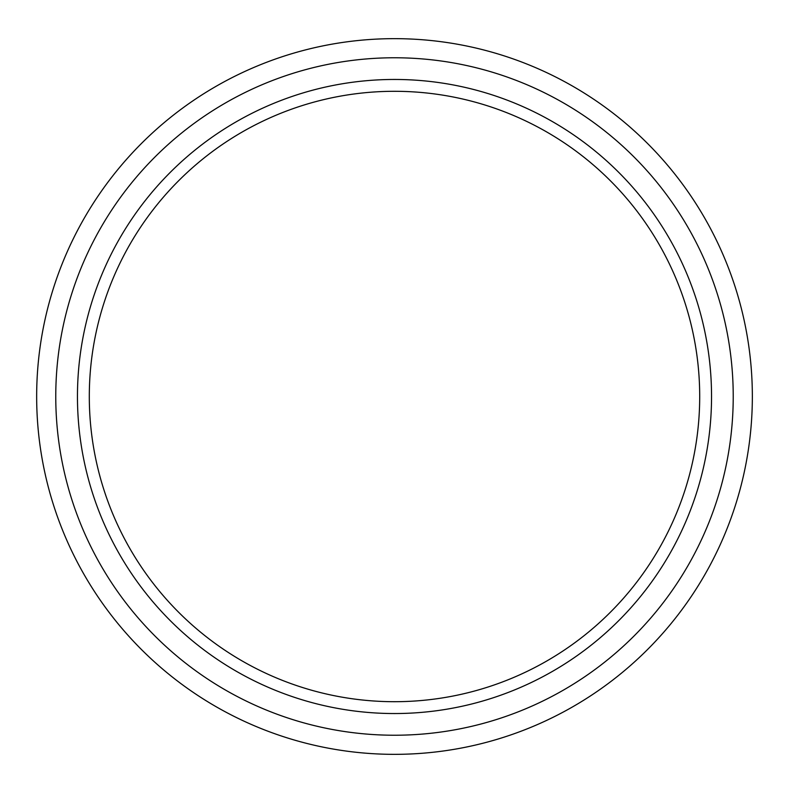 <?xml version="1.0" encoding="UTF-8"?>
<svg xmlns="http://www.w3.org/2000/svg" width="793" height="793" viewBox="0 0 793 793"><rect width="100%" height="100%" fill="white"/><g stroke="black" fill="none" stroke-linecap="round" stroke-linejoin="round"><path stroke-width="1.19" d="M733.228 396.5A338.73 338.73 0 0 1 225.133 689.851A338.73 338.73 0 0 1 225.133 103.149A338.73 338.73 0 0 1 733.228 396.5M711.539 396.5A317.041 317.041 0 0 1 235.977 671.066A317.041 317.041 0 0 1 235.977 121.934A317.041 317.041 0 0 1 711.539 396.5M699.704 396.5A305.206 305.206 0 0 1 241.905 660.817A305.206 305.206 0 0 1 241.905 132.183A305.206 305.206 0 0 1 699.704 396.5M752.349 396.5A357.851 357.851 0 0 1 215.577 706.404A357.851 357.851 0 0 1 215.577 86.596A357.851 357.851 0 0 1 752.349 396.5"/></g></svg>
